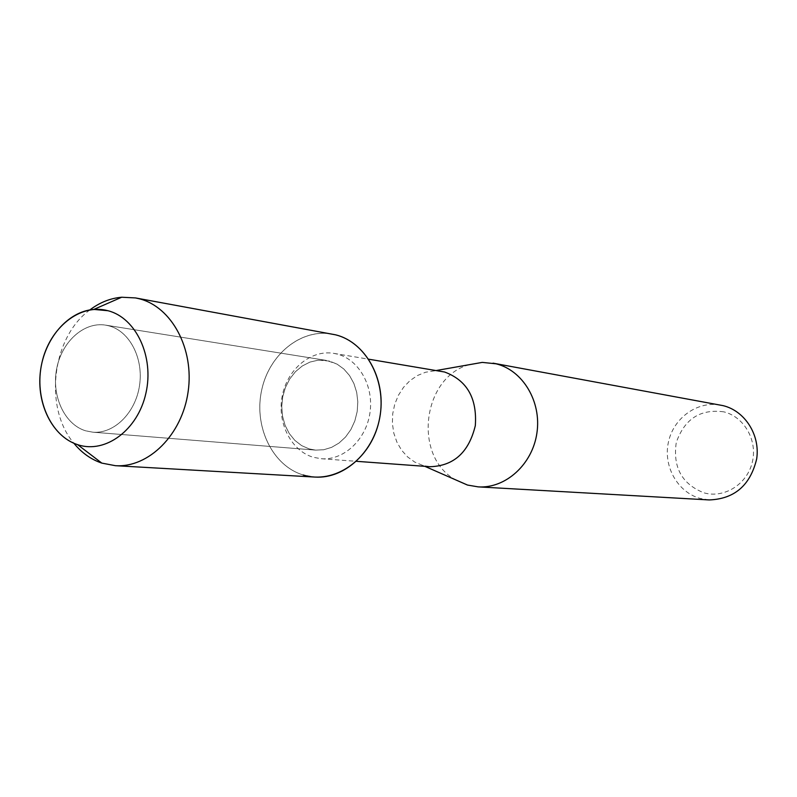<?xml version="1.0" encoding="UTF-8"?>
<svg xmlns="http://www.w3.org/2000/svg" width="797" height="797" viewBox="0 0 797 797"><rect width="100%" height="100%" fill="white"/><g stroke="black" fill="none" stroke-linecap="round" stroke-linejoin="round"><path stroke-width="0.6" stroke-dasharray="3.98 2.99" d="M109.01 325.873L105.573 325.126C83.884 321.55 61.588 341.843 56.637 368.961C51.416 396.019 64.517 424.432 85.618 430.808L92.731 432.173C113.931 434.096 135.41 413.085 139.485 385.778C143.799 358.52 129.712 331.253 109.01 325.873L105.573 325.126C83.884 321.55 61.588 341.843 56.637 368.961C51.416 396.019 64.517 424.432 85.618 430.808L92.731 432.173C113.931 434.096 135.41 413.085 139.485 385.778C143.799 358.52 129.712 331.253 109.01 325.873M329.5 361.081L318.133 360.184L309.963 362.077L302.272 365.992L295.418 371.721L289.709 379.013L285.416 387.511L282.716 396.816L281.74 406.51L282.536 416.144L285.067 425.269L289.221 433.468L294.82 440.352L301.595 445.593L309.246 448.94L315.642 450.116L323.712 449.747L331.622 447.356L339.014 443.052L345.549 437.015L350.909 429.513L354.854 420.876L357.195 411.521L357.813 401.867L356.697 392.373L353.888 383.467L349.534 375.556L343.826 369.011L337.041 364.109L326.401 360.423L318.133 360.184L309.963 362.077L302.272 365.992L295.418 371.721L289.709 379.013L285.416 387.511L282.716 396.816L281.74 406.51L282.536 416.144L285.067 425.269L289.221 433.468L294.82 440.352L301.595 445.593L309.246 448.94L315.642 450.116L323.712 449.747L331.622 447.356L339.014 443.052L345.549 437.015L350.909 429.513L354.854 420.876L357.195 411.521L357.813 401.867L356.697 392.373L353.888 383.467L349.534 375.556L343.826 369.011L337.041 364.109L329.5 361.081M337.181 354.077L333.883 353.38C310.92 349.425 287.348 369.141 282.258 395.89C276.868 422.559 290.965 450.823 313.37 457.299L321.251 458.733C343.627 460.576 365.943 439.974 369.908 413.175C374.122 386.406 359.029 359.567 337.181 354.077M335.547 334.82C304.036 326.631 270.044 352.314 261.894 389.115C253.287 425.787 272.146 465.807 303.239 474.992L315.024 477.074M441.518 371.362L434.126 370.894L425.578 372.239L417.419 375.526L409.967 380.637L403.531 387.322L398.39 395.312L394.724 404.268L392.702 413.822L392.393 423.586L393.808 433.15L396.906 442.136L401.558 450.166L407.576 456.9L414.729 462.061L422.709 465.398L430.071 466.713M469.224 364.697C422.261 377.24 412.806 456.601 455.515 479.804M720.568 405.095C697.365 400.702 673.435 417.997 668.404 442.225C663.054 466.384 677.639 492.387 700.404 498.504L709.191 499.938M723.746 411.83C700.244 408.751 684.414 419.013 676.254 442.594C672.688 467.341 681.933 484.098 703.99 492.855C724.184 498.573 747.018 484.387 752.258 462.399C757.798 440.502 744.219 416.701 723.746 411.83M89.892 309.903C51.974 337.151 43.496 407.815 73.892 443.262M332.18 334.082C300.897 328.195 268.649 354.785 261.466 391.078C253.884 427.272 272.743 465.966 303.239 474.992M105.573 325.126L326.401 360.423L105.573 325.126M333.883 353.38L368.712 359.198M434.126 370.894L436.357 370.505M422.789 465.418L424.861 466.335M321.251 458.733L356.458 461.314M92.731 432.173L315.642 450.116L92.731 432.173"/><path stroke-width="1.2" d="M107.954 310.72C79.949 303.109 49.414 327.876 41.852 363.113C33.892 398.231 50.42 436.318 78.076 444.816C105.602 453.842 137.881 429.902 145.901 393.24C154.349 356.697 136.068 317.784 107.954 310.72L93.827 309.425C67.606 311.358 44.214 339.004 40.408 371.601C36.393 404.179 52.582 436.577 77.608 444.656L78.076 444.816C105.602 453.842 137.881 429.902 145.901 393.24C154.349 356.697 136.068 317.784 107.954 310.72M356.458 461.314L430.071 466.713C453.812 465.986 468.895 452.288 475.321 425.618C477.214 398.201 466.962 380.328 444.587 372.01L368.712 359.198M455.515 479.804L467.45 485.044L478.19 486.877C505.597 488.671 532.496 464.372 536.919 432.97C541.641 401.608 522.812 370.286 496.063 363.811L482.275 362.396L469.224 364.697M478.19 486.877L709.191 499.938C734.515 498.972 750.346 485.293 756.682 458.903C760.328 434.973 744.906 410.853 723.048 405.633L493.034 363.153M303.239 474.992C334.202 484.735 370.256 459.979 378.934 421.613C388.099 383.387 367.178 342.441 335.547 334.82L135.5 297.929L121.712 297.231C110.365 298.217 99.764 302.442 89.892 309.903M73.892 443.262C81.722 452.845 91.027 459.461 101.817 463.107L115.376 465.687C148.67 467.949 182.154 434.664 188.112 391.795C194.438 348.986 171.734 306.805 139.216 298.755L135.5 297.929M115.376 465.687L315.024 477.074C345.221 479.097 375.178 450.883 380.279 414.48C385.718 378.127 365.036 342.023 335.547 334.82M436.357 370.505L482.275 362.396M424.861 466.335L467.56 485.074M77.608 444.656L101.817 463.107M93.827 309.425L121.712 297.231"/></g></svg>
